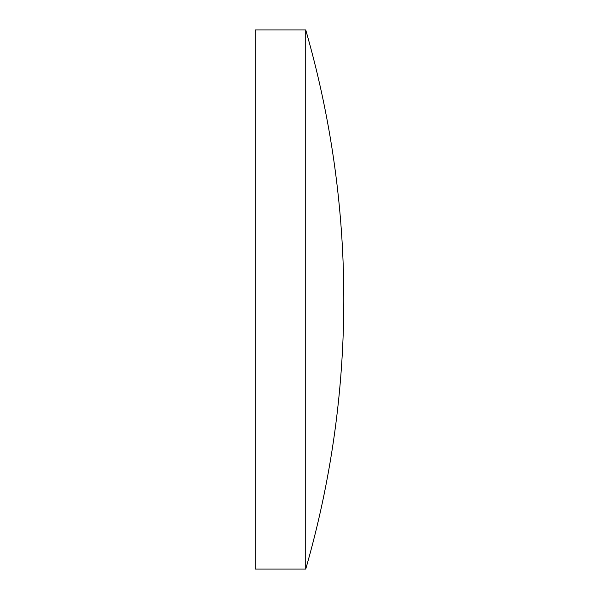 <?xml version="1.0" encoding="UTF-8"?>
<svg xmlns="http://www.w3.org/2000/svg" width="599" height="599" viewBox="0 0 599 599"><rect width="100%" height="100%" fill="white"/><g stroke="black" fill="none" stroke-linecap="round" stroke-linejoin="round"><path stroke-width="0.9" d="M255.189 299.5L255.189 29.95L305.73 29.95L305.73 569.05L255.189 569.05L255.189 299.5M305.737 29.95A973.195 973.195 0 0 1 305.737 569.05"/></g></svg>
